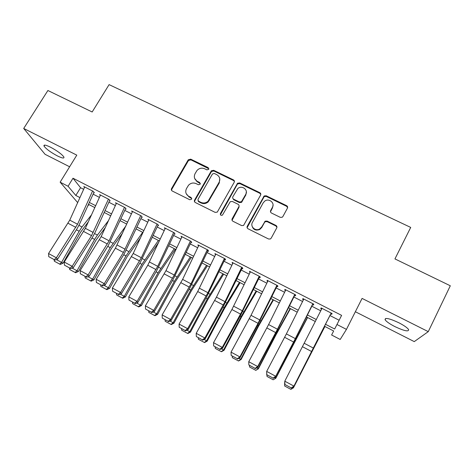 <?xml version="1.0" encoding="UTF-8"?>
<svg xmlns="http://www.w3.org/2000/svg" width="474" height="474" viewBox="0 0 474 474"><rect width="100%" height="100%" fill="white"/><g stroke="black" fill="none" stroke-linecap="round" stroke-linejoin="round"><path stroke-width="0.71" d="M208.714 169.313L208.193 167.636L190.714 159.157L188.267 159.791L171.547 188.587C171.078 189.612 171.315 190.418 172.252 191.01L189.801 199.755L191.614 199.198L191.099 197.486L188.818 196.355C185.784 194.441 185.008 191.846 186.489 188.563L188.486 185.281C190.684 183.005 193.232 182.449 196.123 183.622L198.399 184.742L200.206 184.19L199.69 182.496L197.409 181.376C194.381 179.486 193.599 176.921 195.063 173.668L196.988 170.486C199.169 168.175 201.723 167.6 204.644 168.762L206.919 169.864L208.714 169.313M208.88 168.774L190.939 159.868L188.498 160.496L171.825 189.227L171.612 190.465M191.78 198.488L189.055 196.977L188.818 196.355M200.372 183.562L197.622 182.034L197.409 181.376M398.806 322.741C389.373 318.38 384.805 317.384 385.101 319.754C386.375 321.603 389.616 323.872 394.824 326.574C404.168 330.941 408.766 331.954 408.612 329.596C407.344 327.753 404.073 325.466 398.806 322.741M50.505 147.201C45.617 144.848 43.46 144.487 44.046 146.128C46.185 149.014 50.617 152.273 57.354 155.899C62.254 158.275 64.428 158.642 63.872 156.995C61.786 154.145 57.33 150.88 50.505 147.201M280.264 217.335L282.149 217.288L282.907 216.523L287.434 208.157C287.872 207.108 287.594 206.273 286.592 205.663L266.204 195.774L264.16 195.946L247.25 226.258C246.794 227.319 247.067 228.16 248.056 228.782L268.527 238.985L270.316 238.997L271.187 238.173L276.727 227.941C277.172 226.874 276.887 226.033 275.886 225.411L267.111 221.08L265.197 221.151L261.719 226.928L259.687 228.966C255.427 231.602 249.899 226.507 252.47 222.347L263.224 202.783L264.836 201.029C268.959 197.925 275.098 202.937 272.449 207.28L270.666 210.539C270.227 211.594 270.5 212.423 271.495 213.039L280.264 217.335M329.975 315.542L339.129 320.234L341.606 315.37L336.967 324.5L346.453 329.377L340.196 339.455L331.61 335.005L333.655 330.994L331.61 335.005M77.665 202.599L60.145 182.176L76.794 155.134L23.7 128.466L47.898 90.504L92.163 111.983L109.103 84.621L410.709 227.425L394.943 258.911L450.3 285.775L428.271 331.646L362.083 298.407L346.453 329.377M60.145 182.176L68.078 186.258L75.828 195.478L79.922 197.593M341.606 315.37L72.996 178.224L68.078 186.258M234.197 182.3C234.642 181.275 234.387 180.464 233.421 179.871L213.703 170.308L211.368 170.776L194.595 200.058C194.133 201.094 194.381 201.912 195.335 202.511L215.131 212.376L217.27 212.133L234.197 182.3M239.737 182.94L259.782 192.663C260.765 193.262 261.032 194.079 260.593 195.122L243.565 225.47L241.604 225.571L232.953 221.257C231.976 220.647 231.715 219.812 232.171 218.757L238.855 206.741C239.305 205.692 239.044 204.869 238.067 204.264L232.379 201.462L230.24 201.711L222.436 215.137C220.866 215.64 220.191 215.113 220.422 213.543L237.545 183.242L239.737 182.94L239.838 183.598L259.835 193.297L259.782 192.675M355.352 311.732L414.252 341.612L428.271 331.646M23.7 128.466L45.083 154.323L69.625 166.777M94.379 192.871L93.224 191.342L83.768 186.507L84.502 187.443M110.175 200.958L109.109 199.471L99.558 194.583L100.275 195.549M126.137 209.129L125.166 207.683L115.514 202.742L116.207 203.743M142.265 217.382L141.394 215.984L131.636 210.989L132.311 212.032M158.571 225.725L157.795 224.374L147.935 219.326L148.587 220.416M175.048 234.162L174.379 232.853L164.407 227.757L165.029 228.895M191.703 242.688L191.135 241.426L181.062 236.271L181.649 237.48M234.12 180.47L233.937 180.795M206.937 250.485L208.542 251.303L208.08 250.094L197.895 244.88L198.452 246.142M224.042 259.237L225.559 260.013L225.209 258.857L214.912 253.59L215.469 254.846M241.337 268.088L242.771 268.823L242.528 267.715L232.112 262.389L232.663 263.651M258.822 277.041L260.167 277.728L260.042 276.674L249.508 271.288L250.053 272.55M276.502 286.089L277.758 286.729L277.746 285.727L267.099 280.282L267.182 281.319L267.638 281.55M294.384 295.243L295.545 295.835L295.652 294.887L284.886 289.383L284.85 290.361L285.419 290.651M312.467 304.498L313.533 305.043L313.758 304.154L302.868 298.579L302.714 299.503L303.401 299.852M246.433 192.9L246.148 193.398M72.996 178.224L80.55 187.716L83.661 189.31M93.105 194.15L99.433 197.397M108.866 202.232L115.378 205.562M124.798 210.397L131.488 213.821M140.902 218.644L147.77 222.164M157.172 226.987L164.229 230.601M173.62 235.412L180.872 239.127M190.24 243.932L197.688 247.748M207.049 252.541L214.692 256.464M224.036 261.251L231.881 265.268M241.207 270.05L249.265 274.179M258.567 278.949L266.838 283.185M276.123 287.943L284.607 292.292M293.874 297.038L302.578 301.5M311.827 306.24L320.75 310.814M330.751 313.853L331.717 314.351L332.073 313.521L321.058 307.887L320.779 308.752L321.585 309.161M286.966 206.528L287.191 206.113M325.543 324.299L334.668 329.009L336.967 324.5M89.343 202.451L95.659 205.704M105.068 210.563L111.556 213.91M120.953 218.757L127.625 222.199M137.01 227.04L143.859 230.577M153.238 235.412L160.277 239.044M169.639 243.873L176.867 247.6M186.211 252.423L193.641 256.256M202.973 261.067L210.592 265.002M219.906 269.807L227.733 273.842M237.036 278.641L245.064 282.782M254.342 287.57L262.59 291.824M271.851 296.6L280.306 300.966M289.549 305.73L298.223 310.209M307.442 314.967L316.342 319.553M333.655 330.994L324.542 326.284M315.346 321.532L306.453 316.94M297.239 312.176L288.571 307.697M279.334 302.927L270.885 298.561M261.624 293.779L253.389 289.519M244.116 284.732L236.088 280.584M226.797 275.779L218.976 271.738M209.668 266.933L202.048 262.993M192.722 258.176L185.304 254.342M175.961 249.52L168.738 245.787M159.382 240.952L152.344 237.314M142.976 232.479L136.127 228.936M126.748 224.089L120.082 220.647M110.691 215.794L104.209 212.447M94.8 207.588L88.496 204.33M80.55 187.716L75.828 195.478M339.129 320.234L334.668 329.009M198.416 246.124L198.725 245.579M215.326 254.775L215.747 254.017M232.42 263.526L232.841 262.762M249.703 272.372L250.124 271.602M267.182 281.319L267.597 280.537M284.85 290.361L285.265 289.573M302.714 299.503L303.129 298.715M320.779 308.752L321.194 307.952M194.684 178.473L197.622 182.034M186.205 193.67L189.055 196.977M234.423 181.483L233.54 180.541L213.875 170.996L211.546 171.458L194.814 200.674L194.595 201.835M214.26 173.431L212.459 173.988L197.948 199.436L198.464 201.148L200.887 202.357C203.464 203.459 205.852 203.097 208.039 201.266L219.095 182.336C220.54 179.059 219.729 176.482 216.671 174.604L214.26 173.431M197.99 200.745L198.677 201.764L198.464 201.148M219.77 178.686L219.255 183L208.228 201.883C206.042 203.707 203.66 204.069 201.089 202.967L198.677 201.764M260.807 194.453L259.835 193.297M239.086 205.876L238.961 207.339L232.064 220.297M239.838 183.598L237.652 183.9L237.255 184.392L220.416 214.763M245.745 194.364C248.566 189.807 241.776 184.854 237.818 188.551L232.876 196.722C232.426 197.759 232.687 198.576 233.658 199.181L239.34 201.971L241.438 201.764L245.745 194.364L245.834 194.992L246.338 191.763M232.77 198.227L233.777 199.803L233.658 199.181M245.834 194.992L241.539 202.374L239.447 202.588L233.777 199.803M273.03 205.171L272.467 207.885L270.482 211.765M251.949 225.588C253.021 229.617 255.616 230.927 259.734 229.517L261.761 227.484L261.719 226.928M276.929 227.33L275.898 225.968L267.14 221.654L265.233 221.719L264.51 222.46L261.761 227.484M287.611 207.677L286.569 206.273L266.24 196.408L264.202 196.574L247.102 227.686M87.666 206.16L88.934 204.555M56.406 259.598L61.573 262.395L79.164 231.259L82.008 226.981L91.506 214.841M59.688 264.113L61.573 262.395L63.072 263.177L60.293 264.421L54.332 261.215L54.143 259.882M88.336 221.82L80.544 232.23L63.072 263.177M92.578 191.016L77.546 224.226L56.37 257.773L57.585 259.183L76.924 228.948L79.466 224.261L93.816 192.586M84.704 186.987L69.761 220.137L48.532 253.537L56.37 257.773L54.232 259.634L48.757 256.665L54.232 259.634M54.723 260.196L57.585 259.183M48.532 253.537L48.757 256.665M72.119 268.1L77.013 270.749L94.61 239.406L97.431 235.08L108.51 220.558M75.088 272.455L77.013 270.749L78.423 271.478L75.656 272.746L69.678 269.528L69.494 268.189M105.305 227.556L95.902 240.324L78.423 271.478M87.998 276.686L92.614 279.186L110.211 247.629L125.894 225.944M90.647 280.886L92.614 279.186L93.935 279.867L91.18 281.159L85.184 277.93L85.006 276.591M122.659 232.947L111.414 248.506L93.935 279.867M104.043 285.366L108.38 287.712L125.971 255.942L142.674 232.319M106.372 289.407L108.38 287.712L109.607 288.346L106.869 289.655L100.849 286.414L100.684 285.075M140.458 237.889L127.085 256.772L109.607 288.346M120.266 294.141L124.312 296.327L141.904 264.338L158.387 240.437M122.262 298.016L124.312 296.327L125.444 296.914L122.725 298.247L116.681 294.994L116.521 293.649M158.784 242.226L142.917 265.12L125.444 296.914M108.451 199.133L91.535 235.631L72.161 266.305L73.286 267.674L92.525 237.172L95.073 232.456L109.589 200.656M100.494 195.063L85.373 228.338L64.245 262.027L72.161 266.305L69.992 268.16L64.458 265.167L69.992 268.16M70.448 268.705L73.286 267.674M64.245 262.027L64.458 265.167M124.49 207.334L109.109 240.798L88.123 274.926L89.153 276.253L108.291 245.479L125.527 208.815M116.45 203.222L101.158 236.621L80.124 270.607L88.123 274.926L85.924 276.786L80.325 273.759L85.924 276.786M86.339 277.308L89.153 276.253M80.124 270.607L80.325 273.759M140.701 215.629L123.424 252.423L104.262 283.648L105.192 284.921L124.229 253.874L141.637 217.062M132.572 211.469L115.389 248.192L96.169 279.275L104.262 283.648L102.023 285.502L96.37 282.439L102.023 285.502M102.402 286.006L105.192 284.921M96.169 279.275L96.37 282.439M157.084 224.006L141.341 257.732L120.568 292.458L121.409 293.684L140.328 262.359L157.913 225.393M148.872 219.806L133.218 253.466L112.391 288.038L120.568 292.458L118.299 294.307L112.581 291.214L118.299 294.307M118.636 294.798L121.409 293.684M112.391 288.038L112.581 291.214M136.666 303.01L140.411 305.037L158.002 272.828L174.254 248.637M138.319 306.719L140.411 305.037L141.448 305.57L138.74 306.927L132.684 303.662L132.524 302.317M175.368 249.211L158.92 273.557L141.448 305.57M173.644 232.479L157.718 266.329L137.057 301.363L137.798 302.542L156.604 270.932L174.373 233.812M165.343 228.231L147.787 265.25L128.792 296.896L137.057 301.363L134.746 303.212L128.969 300.083L134.746 303.212M196.461 181.281L196.728 180.979M135.049 303.68L137.798 302.542M128.792 296.896L128.969 300.083M153.238 311.975L156.681 313.835L174.272 281.408L190.293 256.926M154.554 315.512L156.681 313.835L157.623 314.315L154.933 315.696L148.854 312.425L148.706 311.074M191.3 257.441L175.09 282.089L157.623 314.315M190.388 241.041L174.272 275.027L153.724 310.369L154.358 311.495L173.051 279.601L191.004 242.327M181.992 236.751L165.971 270.666L145.37 305.854L153.724 310.369L151.378 312.218L145.536 309.054L151.378 312.218M151.639 312.662L154.358 311.495M145.37 305.854L145.536 309.054M170 321.04L173.129 322.735L190.714 290.076L206.498 265.298M170.954 324.4L173.129 322.735L173.97 323.155L171.298 324.566L165.195 321.277L165.053 319.926M207.393 265.76L191.431 290.704L173.97 323.155M207.31 249.703L191.004 283.813L170.575 319.476L171.108 320.548L189.683 288.358L207.819 250.936M198.825 245.36L182.614 279.405L162.126 314.908L170.575 319.476L168.193 321.319L162.286 318.119L168.193 321.319M237.563 183.337L237.278 183.977M168.412 321.745L171.108 320.548M162.126 314.908L162.286 318.119M186.94 330.2L189.754 331.723L207.328 298.839L222.875 273.753M187.532 333.382L189.754 331.723L190.489 332.09L187.834 333.524L181.714 330.224L181.578 328.873M223.657 274.162L207.95 299.414L190.489 332.09M224.421 258.454L207.92 292.695L187.615 328.678L188.036 329.697L206.486 297.216L224.812 259.634M215.842 254.064L197.705 291.534L179.071 324.062L187.615 328.678L185.192 330.52L179.219 327.285L185.192 330.52M185.37 330.923L188.036 329.697M179.071 324.062L179.219 327.285M204.069 339.467L206.557 340.812L224.125 307.697L239.423 282.303M204.294 342.459L206.557 340.812L207.185 341.126L204.555 342.584L198.41 339.271L198.286 337.915M240.093 282.652L224.64 308.219L207.185 341.126M241.722 267.3L225.02 301.677L204.839 337.986L205.159 338.951L223.479 306.168L241.995 268.426M233.048 262.863L216.446 297.174L196.2 333.317L204.839 337.986L202.38 339.822L196.343 336.552L202.38 339.822M202.517 340.208L205.159 338.951M196.2 333.317L196.343 336.552M221.388 348.834L223.544 350.002L241.106 316.65L256.144 290.947M221.234 351.643L223.544 350.002L224.066 350.256L221.453 351.738L215.285 348.414L215.166 347.057M256.701 291.232L241.515 317.118L224.066 350.256M259.213 276.247L242.309 310.76L222.259 347.395L222.466 348.307L240.656 315.216L259.367 277.32M250.438 271.762L231.904 309.54L213.525 342.678L222.259 347.395L219.764 349.231L213.656 345.925L219.764 349.231M219.853 349.593L222.466 348.307M213.525 342.678L213.656 345.925M238.902 358.308L240.715 359.292L258.271 325.697L273.048 299.681M238.363 360.921L240.715 359.292L241.13 359.482L238.535 360.992L232.349 357.663L232.236 356.3M273.486 299.906L258.567 326.106L241.13 359.482M276.899 285.295L258.046 323.309L239.874 356.91L239.968 357.769L258.022 324.37L276.935 286.308M268.029 280.756L251.024 315.334L231.039 352.141L239.874 356.91L237.338 358.741L231.164 355.399L237.338 358.741M237.379 359.079L239.968 357.769M231.039 352.141L231.164 355.399M256.612 367.889L258.081 368.683L275.625 334.845L290.135 308.503M255.676 370.301L258.383 368.813L255.806 370.348L249.597 367.006L249.496 365.638M290.449 308.669L275.809 335.201L258.383 368.813M294.781 294.443L277.468 329.223L257.69 366.538L257.666 367.332L275.578 333.619L294.692 295.397M285.816 289.857L268.604 324.566L248.755 361.709L257.69 366.538L255.113 368.363L248.868 364.986L255.113 368.363M255.107 368.677L257.666 367.332M248.755 361.709L248.868 364.986M274.523 377.577L275.637 378.175L307.401 317.426M273.184 379.787L275.821 378.246L273.184 379.787L267.034 376.457L266.945 375.088M307.59 317.527L275.821 378.246M312.87 303.692L293.59 342.027L275.708 376.273L293.335 342.975L312.65 304.592M266.738 374.975L266.672 371.391L275.708 376.273L273.089 378.092L266.773 374.673L273.089 378.092M303.798 299.058L286.379 333.903L266.672 371.391L266.773 374.673M273.036 378.382L275.56 377.008M292.636 387.371L293.459 387.785L290.888 389.379L284.667 386.008L284.643 382.654M290.888 389.379L293.388 387.779L324.856 326.444M324.921 326.479L293.459 387.785M331.16 313.053L293.927 386.114L330.816 313.889M284.797 384.752L284.791 381.179L293.927 386.114L291.267 387.933L284.88 384.479L291.267 387.933M321.988 308.361L284.791 381.179L284.88 384.479M291.166 388.2L293.661 386.79M208.376 168.329L208.193 167.636M191.33 198.108L191.099 197.486M199.892 183.154L199.69 182.496M171.825 189.227L171.547 188.587M188.397 160.65L188.166 159.945M190.939 159.868L190.714 159.157M194.814 200.674L194.595 200.058M211.309 171.784L211.137 171.102M213.875 170.996L213.703 170.308M233.54 180.541L233.421 179.871M201.089 202.967L200.887 202.357M209.378 200.425L209.2 199.809M219.255 183L219.095 182.336M232.29 219.332L232.171 218.757M238.961 207.339L238.855 206.741M220.576 214.13L220.422 213.543M237.255 184.392L237.142 183.734M239.447 202.588L239.34 201.971M242.054 201.788L241.953 201.172M270.69 211.137L270.666 210.539M272.467 207.885L272.449 207.28M264.51 222.46L264.468 221.891M267.14 221.654L267.111 221.08M275.898 225.968L275.886 225.411M247.333 226.815L247.25 226.258M263.633 197.208L263.591 196.58M266.24 196.408L266.204 195.774M286.569 206.273L286.592 205.663M76.379 229.795L79.164 231.259M78.945 225.369L82.008 226.981M77.546 224.226L69.761 220.137M75.84 227.366L68.055 223.266M91.986 238.019L94.61 239.406M94.545 233.564L97.431 235.08M107.758 246.338L110.211 247.629M110.312 241.847L113.013 243.269M123.696 254.739L125.971 255.942M126.25 250.219L128.756 251.54M139.8 263.23L141.904 264.338M142.348 258.68L144.665 259.894M93.242 232.467L85.373 228.338M91.535 235.631L83.667 231.49M109.109 240.798L101.158 236.621M107.397 243.98L99.445 239.797M125.136 249.217L117.102 244.999M123.424 252.423L115.389 248.192M141.341 257.732L133.218 253.466M139.623 260.949L131.499 256.677M156.076 271.815L158.002 272.828M158.624 267.229L160.739 268.343M157.718 266.329L149.506 262.021M155.993 269.57L147.787 265.25M172.53 280.49L174.272 281.408M175.072 275.868L176.986 276.875M174.272 275.027L165.971 270.666M172.542 278.285L164.247 273.919M189.162 289.259L190.714 290.076M191.697 284.607L193.41 285.502M191.004 283.813L182.614 279.405M189.274 287.096L180.884 282.682M205.971 298.122L207.328 298.839M208.507 293.436L210 294.218M207.92 292.695L199.436 288.239M206.184 296.001L197.705 291.534M222.964 307.081L224.125 307.697M225.494 302.359L226.773 303.028M225.02 301.677L216.446 297.174M223.284 305.001L214.71 300.492M240.146 316.14L241.106 316.65M242.67 311.382L243.731 311.939M242.309 310.76L233.641 306.204M240.567 314.108L231.904 309.54M257.518 325.3L258.271 325.697M260.036 320.507L260.866 320.939M259.788 319.938L251.024 315.334M258.046 323.309L249.283 318.694M275.08 334.561L275.625 334.845M277.592 329.726L278.197 330.046M277.468 329.223L268.604 324.566M275.72 332.612L266.856 327.949M292.837 343.923L293.163 344.1M295.349 339.058L295.711 339.248M295.338 338.608L286.379 333.903M293.59 342.027L284.631 337.304M313.415 348.106L304.349 343.342M311.661 351.542L302.602 346.772M385.101 319.754L385.741 318.451M44.046 146.128L44.692 145.103M188.498 160.496L188.267 159.791M211.546 171.458L211.368 170.776M208.228 201.883L208.039 201.266M241.539 202.374L241.438 201.764M237.652 183.9L237.545 183.242M259.734 229.517L259.687 228.966M265.233 221.719L265.197 221.151M264.202 196.574L264.16 195.946"/></g></svg>
